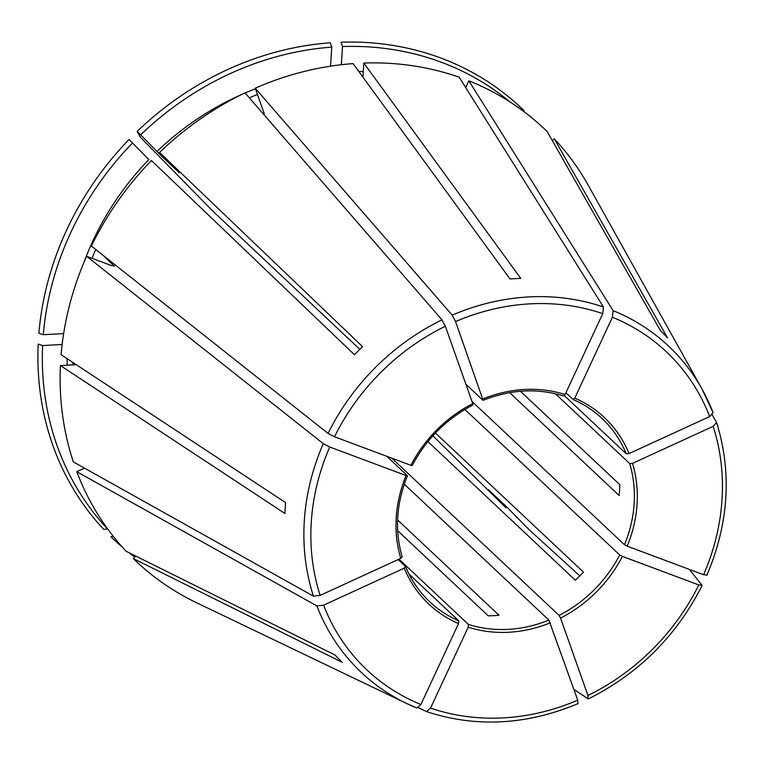 <?xml version="1.0" encoding="UTF-8"?>
<svg xmlns="http://www.w3.org/2000/svg" width="764" height="764" viewBox="0 0 764 764"><rect width="100%" height="100%" fill="white"/><g stroke="black" fill="none" stroke-linecap="round" stroke-linejoin="round"><path stroke-width="1.15" d="M430.562 708.094A218.437 193.932 133.2 0 0 577.746 700.168L548.877 620.081A125.802 111.687 -46.8 0 1 468.389 624.417L468.208 627.187L430.562 708.094L426.551 711.609L418.424 707.703M587.946 695.479A218.437 193.932 133.2 0 0 698.812 584.957L622.412 556.402A128.085 113.721 -46.8 0 1 560.547 618.076L587.946 695.479L588.013 698.783L573.945 689.414M560.547 618.076L559.086 615.392L391.808 458.199M622.412 556.402L619.709 554.96A125.802 111.687 -46.8 0 1 559.086 615.392M506.532 506.742A293.834 260.868 133.2 0 1 505.749 507.554L488.139 489.457L506.169 506.389L529.022 529.605L579.828 575.903M555.39 393.727L629.717 463.586L632.525 463.366A128.085 113.721 -46.8 0 1 627.168 546.164L624.465 544.722L471.961 401.396M573.296 399.591A125.802 111.687 -46.8 0 1 602.042 418.471C593.58 410.535 583.954 404.232 573.172 399.572L574.767 398.159A128.085 113.721 -46.8 0 1 629.058 453.577L626.251 453.787L564.357 395.628M482.963 398.97A128.085 113.721 -46.8 0 1 565.102 394.539L563.555 395.972C537.417 387.959 510.6 389.411 483.134 400.336L455.554 321.568L452.192 315.169L255.214 88.194L264.229 113.655M412.063 465.333L410.898 465.324A128.085 113.721 -46.8 0 1 472.763 403.65L472.687 404.891M402.17 556.899L400.775 558.36A128.085 113.721 -46.8 0 1 406.133 475.561L407.422 475.8M510.027 101.975A293.834 260.868 133.2 0 0 342.52 46.547L341.346 64.72M255.214 88.194A297.349 263.991 133.2 0 1 353.083 63.613L510.018 278.984A229.84 204.055 -46.8 0 1 520.771 278.411L363.826 63.04L362.919 77.126M342.52 46.547L341.011 42.211A296.738 263.446 133.2 0 1 523.98 110.599L523.875 111.592M702.068 585.587C676.512 635.925 638.637 673.676 588.433 698.869L588.013 698.783M627.168 546.164L703.568 574.719L706.71 574.958M406.133 475.561L329.733 447.007L323.296 443.664L86.618 256.274A297.349 263.991 133.2 0 0 61.101 354.706L285.66 502.664A229.84 204.055 -46.8 0 0 284.953 513.504L60.404 365.545A297.349 263.991 133.2 0 0 73.325 461.895L313.431 596.149L320.135 595.376L400.775 558.36M62.142 344.488L42.612 345.538L38.2 344.106A296.738 263.446 133.2 0 0 103.828 529.462L107.638 528.927M76.257 364.686L60.404 365.545M629.058 453.577L709.699 416.561L713.099 412.684A224.1 198.965 133.2 0 0 702.04 389.067A224.1 198.965 133.2 0 0 613.12 310.633L468.857 80.822L465.706 87.583M552.391 140.719L554.301 138.828A297.349 263.991 133.2 0 1 588.395 185.528L702.04 389.067L713.099 412.684M135.772 556.068L133.28 558.56L342.167 662.273A229.84 204.055 -46.8 0 1 335.062 655.025L126.175 551.302A297.349 263.991 133.2 0 1 76.792 471.684L84.498 468.151M113.339 536.423L110.933 536.72A296.738 263.446 133.2 0 0 122.469 547.253M565.914 392.782L573.048 399.486M574.767 398.159L612.403 317.251L613.12 310.633M397.662 530.713L488.234 615.832A125.802 111.687 -46.8 0 0 498.987 615.249L397.586 519.959M472.763 403.65L445.355 326.247L441.984 319.849L245.015 92.874A297.349 263.991 133.2 0 0 159.542 152.456L362.575 346.665A229.84 204.055 -46.8 0 0 354.477 354.744L151.444 160.526A297.349 263.991 133.2 0 0 91.384 246.046L328.062 433.427L334.498 436.769L410.898 465.324M435.451 433.026L583.457 572.121A125.802 111.687 -46.8 0 1 575.359 580.201L427.888 441.611M505.749 507.554L432.873 435.795M86.618 256.274L111.754 265.671L114.084 265.671A263.036 233.526 133.2 0 0 113.836 266.235M114.333 266.139L102.901 255.157M386.842 456.337L407.298 475.561M509.674 392.658L619.107 495.502A125.802 111.687 -46.8 0 0 619.805 484.662L520.437 391.273M409.046 574.108L458.725 620.807A125.802 111.687 -46.8 0 1 429.731 601.812A125.802 111.687 -46.8 0 1 405.646 566.802M458.543 623.577A128.085 113.721 -46.8 0 1 404.242 568.158L323.602 605.174A218.437 193.932 133.2 0 0 420.897 704.484L458.543 623.577L458.725 620.807M420.897 704.484L416.953 708.027L406.582 703.443A224.1 198.965 133.2 0 0 416.886 707.999M554.301 138.828L667.564 337.879A229.84 204.055 -46.8 0 0 660.449 330.621L547.186 131.57A297.349 263.991 133.2 0 0 468.857 80.822M330.535 66.172L331.767 47.12A293.834 260.868 133.2 0 0 140.633 134.865L161.309 155.837L179.33 172.779L159.542 152.456M132.535 142.935A293.834 260.868 133.2 0 0 43.309 334.699L38.897 333.266A296.738 263.446 133.2 0 1 129.049 139.506L148.837 159.571A267.61 237.585 133.2 0 0 83.801 262.826M42.612 345.538A293.834 260.868 133.2 0 0 107.571 529.003M129.231 552.821A296.738 263.446 133.2 0 0 134.77 557.08M505.864 507.802A296.738 263.446 133.2 0 0 506.723 506.924M331.767 47.12L330.268 42.794A296.738 263.446 133.2 0 0 137.148 131.437L140.337 137.195L213.271 211.58L359.834 349.32M133.28 558.56A297.349 263.991 133.2 0 0 196.386 602.643L406.582 703.443A224.1 198.965 133.2 0 1 316.898 605.938L76.792 471.684M565.102 394.539L602.739 313.641L603.455 307.013L459.193 77.202A297.349 263.991 133.2 0 0 363.826 63.04M43.309 334.699L63.641 333.61M465.887 384.225L482.886 400.212M464.904 409.466L619.709 554.96M404.28 484.185L548.877 620.081M398.98 559.191L468.389 624.417M398.149 559.573L405.522 566.496L404.242 568.158M429.731 601.812C419.264 591.938 411.223 580.21 405.627 566.64L405.522 566.496M698.812 584.957L701.944 585.195L689.309 569.39M632.525 463.366L713.165 426.35L716.565 422.482L712.277 414.862M706.843 575.311C728.818 523.531 732.084 472.649 716.651 422.673L716.565 422.482M323.602 605.174L316.898 605.938M577.746 700.168L577.813 703.463M140.633 134.865L137.148 131.437M550.338 622.765A128.085 113.721 -46.8 0 1 468.208 627.187M629.717 463.586A125.802 111.687 -46.8 0 1 633.681 509.196A125.802 111.687 -46.8 0 1 624.465 544.722M602.042 418.471A125.802 111.687 -46.8 0 1 626.251 453.787M363.272 71.692A267.61 237.585 133.2 0 0 358.803 71.463M257.458 94.535A263.036 233.526 133.2 0 0 249.293 97.811M162.111 155.073A263.036 233.526 133.2 0 0 161.309 155.837M95.729 249.484A263.036 233.526 133.2 0 0 92.043 258.308M72.952 362.508A263.036 233.526 133.2 0 0 73.019 364.858M67.051 358.622A267.61 237.585 133.2 0 0 67.222 365.173M255.434 88.815A267.61 237.585 133.2 0 0 245.11 92.988M242.255 94.22A267.61 237.585 133.2 0 0 156.935 151.501M703.568 574.719A218.437 193.932 133.2 0 0 713.165 426.35M709.699 416.561A218.437 193.932 133.2 0 0 612.403 317.251M603.455 307.013A224.1 198.965 133.2 0 0 452.192 315.169M602.739 313.641A218.437 193.932 133.2 0 0 455.554 321.568M441.984 319.849A224.1 198.965 133.2 0 0 328.062 433.427M445.355 326.247A218.437 193.932 133.2 0 0 334.498 436.769M323.296 443.664A224.1 198.965 133.2 0 0 313.431 596.149M329.733 447.007A218.437 193.932 133.2 0 0 320.135 595.376M472.973 404.996C446.482 418.834 426.226 439.033 412.197 465.591M407.451 475.791C396.287 503.38 394.53 530.426 402.179 556.908M578.195 703.568C526.577 725.131 476.067 727.834 426.675 711.656"/></g></svg>
